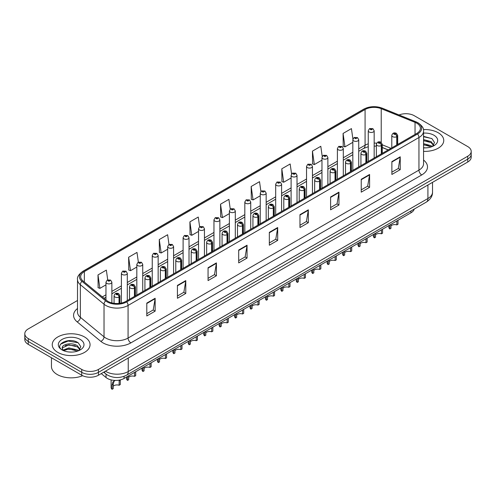 <?xml version="1.0" encoding="UTF-8"?>
<svg xmlns="http://www.w3.org/2000/svg" width="496" height="496" viewBox="0 0 496 496"><rect width="100%" height="100%" fill="white"/><g stroke="black" fill="none" stroke-linecap="round" stroke-linejoin="round"><path stroke-width="0.74" d="M388.163 149.947L382.267 147.566M414.234 209.083A11.817 6.82 180 0 1 410.917 212.834L124.068 378.442A11.817 6.82 180 0 1 106.039 377.53L101.265 373.6M438.216 132.754A18.904 10.912 0 0 0 423.417 129.586A18.904 10.912 0 0 1 438.216 132.754A18.904 10.912 0 0 1 443.753 140.473A18.904 10.912 0 0 0 438.216 132.754M84.518 336.964A18.904 10.912 0 0 0 63.916 334.595A18.904 10.912 0 0 0 52.247 344.677A18.904 10.912 0 0 0 57.784 352.396A18.904 10.912 0 0 0 78.387 354.764A18.904 10.912 0 0 0 90.055 344.677A18.904 10.912 0 0 0 84.518 336.964A18.904 10.912 0 0 0 63.916 334.595A18.904 10.912 0 0 0 52.247 344.677A18.904 10.912 0 0 0 57.784 352.396A18.904 10.912 0 0 0 78.387 354.764A18.904 10.912 0 0 0 90.055 344.677A18.904 10.912 0 0 0 84.518 336.964M416.714 123.169A12.605 7.279 180 0 1 420.41 128.315A12.605 7.279 180 0 1 416.714 133.461L125.848 301.394A12.605 7.279 180 0 1 106.609 300.421L82.937 280.903A12.605 7.279 180 0 1 80.662 276.731A12.605 7.279 180 0 1 84.351 271.585L365.081 109.504A12.605 7.279 180 0 1 381.226 108.686L415.034 122.357A12.605 7.279 180 0 1 416.714 123.169M417.582 122.673A13.826 7.979 0 0 0 415.735 121.78L381.926 108.109A13.826 7.979 0 0 0 364.219 109.002L83.489 271.083A13.826 7.979 0 0 0 81.939 281.306L105.611 300.824A13.826 7.979 0 0 0 126.716 301.89L417.582 133.963A13.826 7.979 0 0 0 417.582 122.673M77.506 300.489L28.26 328.922A11.817 6.82 0 0 0 24.8 333.746L24.8 339.537A11.817 6.82 0 0 0 28.26 344.36L81.735 375.23L81.735 372.335A11.817 6.82 0 0 0 98.444 372.335L467.74 159.123A11.817 6.82 0 0 0 471.2 154.299A11.817 6.82 0 0 1 467.74 159.123L98.444 372.335A11.817 6.82 0 0 1 81.735 372.335L28.26 341.465L81.735 372.335L81.735 369.439A11.817 6.82 0 0 0 98.444 369.439L467.74 156.228A11.817 6.82 0 0 0 471.2 151.404A11.817 6.82 0 0 0 467.74 146.58L414.265 115.711A11.817 6.82 0 0 0 399.069 114.973M24.8 336.641A11.817 6.82 0 0 0 28.26 341.465A11.817 6.82 0 0 1 24.8 336.641M146.791 303.099L146.791 315.964L155.149 311.141L155.149 298.276L146.791 303.099M146.791 313.677L153.227 309.963L155.112 298.704A3.15 1.817 -120 0 0 155.149 298.276M153.171 309.994L155.149 311.141M177.425 285.411L177.425 298.276L185.783 293.452L185.783 280.587L177.425 285.411M177.425 295.994L183.861 292.274L185.746 281.015A3.15 1.817 -120 0 0 185.783 280.587M183.805 292.311L185.783 293.452M208.06 267.722L208.06 280.587L216.417 275.764L216.417 262.899L208.06 267.722M208.06 278.306L214.495 274.592L216.386 263.326A3.15 1.817 -120 0 0 216.417 262.899M214.439 274.623L216.417 275.764M238.7 250.034L238.7 262.899L247.051 258.075L247.051 245.21L238.7 250.034M238.7 260.617L245.136 256.903L247.02 245.638A3.15 1.817 -120 0 0 247.051 245.21M245.074 256.934L247.051 258.075M391.877 161.603L391.877 174.462L400.229 169.638L400.229 156.779L391.877 161.603M391.877 172.18L398.313 168.466L400.198 157.201A3.15 1.817 -120 0 0 400.229 156.779M398.251 168.497L400.229 169.638M361.237 179.285L361.237 192.15L369.594 187.327L369.594 174.462L361.237 179.285M361.237 189.869L367.672 186.155L369.563 174.89A3.15 1.817 -120 0 0 369.594 174.462M367.617 186.186L369.594 187.327M330.603 196.974L330.603 209.839L338.96 205.015L338.96 192.15L330.603 196.974M330.603 207.557L337.038 203.844L338.923 192.578A3.15 1.817 -120 0 0 338.96 192.15M336.982 203.875L338.96 205.015M299.968 214.663L299.968 227.528L308.326 222.704L308.326 209.839L299.968 214.663M299.968 225.246L306.404 221.526L308.289 210.267A3.15 1.817 -120 0 0 308.326 209.839M306.348 221.563L308.326 222.704M269.334 232.351L269.334 245.21L277.686 240.386L277.686 227.528L269.334 232.351M269.334 242.928L275.77 239.215L277.655 227.955A3.15 1.817 -120 0 0 277.686 227.528M275.714 239.246L277.686 240.386M423.559 151.361A18.904 10.912 0 0 0 443.753 140.473A18.904 10.912 0 0 1 423.559 151.361M24.8 333.746A11.817 6.82 0 0 0 28.26 338.57L81.735 369.439M168.987 244.441L167.623 234.732L159.272 239.556L159.402 252.34M138.353 262.136L136.989 252.414L128.631 257.238L128.768 270.029M107.725 279.862L106.355 270.103L97.997 274.927L98.134 287.711M260.908 191.493L259.532 181.666L251.174 186.49L251.311 199.274M291.561 173.922L290.166 163.978L281.809 168.801L281.945 181.592M322.22 156.432L320.8 146.295L312.443 151.119L312.579 163.903M352.904 139.072L351.435 128.607L343.083 133.43L343.213 146.215M199.621 226.759L198.257 217.043L189.906 221.867L190.036 234.651M230.262 209.107L228.892 199.355L220.54 204.178L220.677 216.963M220.54 204.178L222.425 217.62L229.394 213.596M222.425 217.62L220.54 216.913M251.174 186.49L253.059 199.931L260.251 195.777M253.059 199.931L251.174 199.225M281.809 168.801L283.693 182.243L291.109 177.965M283.693 182.243L281.809 181.542M312.443 151.119L314.334 164.56L321.966 160.146M314.334 164.56L312.443 163.854M343.083 133.43L344.968 146.872L352.83 142.333M344.968 146.872L343.083 146.165M189.906 221.867L191.791 235.309L198.536 231.409M191.791 235.309L189.906 234.602M159.272 239.556L161.157 252.991L167.679 249.228M161.157 252.991L159.272 252.29M128.631 257.238L130.522 270.68L136.822 267.04M130.522 270.68L128.631 269.973M97.997 274.927L99.882 288.368L105.964 284.859M99.882 288.368L97.997 287.661M81.735 375.23A11.817 6.82 0 0 0 98.444 375.23L467.74 162.018A11.817 6.82 0 0 0 471.2 157.195L471.2 151.404M397.997 220.292L397.997 224.248L396.85 224.905L396.85 220.956M389.813 225.017L389.813 228.972A5.909 3.41 180 0 1 388.833 227.094L388.833 225.581M396.85 224.905A4.334 2.499 0 0 0 390.96 225.878M390.96 224.359L390.96 228.309L389.813 228.972M396.924 144.888L396.924 136.592A1.972 1.184 -122.2 0 0 395.467 134.218A0.986 0.57 0 0 0 395.442 133.43A0.986 0.57 0 0 0 394.047 133.43A0.986 0.57 0 0 0 394.047 134.236A0.986 0.57 0 0 0 395.411 134.249L394.351 133.833L395.021 133.672L395.467 134.218M395.411 134.249A1.972 1.085 62.1 0 1 396.738 136.698A2.951 1.705 180 0 1 392.652 136.648A2.951 1.705 180 0 1 391.79 135.439C392.547 133.015 394.091 132.314 396.422 133.331L397.699 135.439A2.951 1.705 180 0 1 396.924 136.592M396.738 144.993L396.738 136.698M374.164 158.032L374.164 130.758A2.951 1.705 180 0 1 372.341 132.333A2.951 1.705 180 0 1 369.123 131.967A2.951 1.705 180 0 1 368.255 130.758L369.433 128.712A1.972 1.184 57.8 0 1 370.481 128.768A0.986 0.57 0 0 0 370.512 129.555A0.986 0.57 0 0 0 371.907 129.555A0.986 0.57 0 0 0 371.907 128.749A0.986 0.57 0 0 0 370.543 128.731L371.603 129.152L370.934 129.313L370.481 128.768M370.946 129.32L370.946 128.985M370.543 128.731A1.972 1.085 -117.9 0 0 369.625 128.6A1.972 1.085 -117.9 0 0 369.539 128.656M370.921 129.307L370.921 128.997M382.565 229.202L382.565 233.151L381.424 233.814L381.424 229.865M374.381 233.926L374.381 237.875A5.909 3.41 180 0 1 373.407 236.003L373.407 234.49M381.424 233.814A4.334 2.499 0 0 0 375.528 234.782M375.528 233.263L375.528 237.218L374.381 237.875M381.492 153.797L381.492 145.502A1.972 1.184 -122.2 0 0 380.041 143.121A0.986 0.57 0 0 0 380.01 142.34A0.986 0.57 0 0 0 378.615 142.34A0.986 0.57 0 0 0 378.615 143.139A0.986 0.57 0 0 0 379.979 143.158L378.919 142.736L379.595 142.581L380.041 143.121M379.979 143.158A1.972 1.085 62.1 0 1 381.312 145.607A2.951 1.705 180 0 1 377.227 145.551A2.951 1.705 180 0 1 376.359 144.348C377.115 141.924 378.659 141.224 380.996 142.24L382.267 144.348A2.951 1.705 180 0 1 381.492 145.502M381.312 153.903L381.312 145.607M367.139 238.111L367.139 242.06L365.992 242.724L365.992 238.768M358.955 242.835L358.955 246.785A5.909 3.41 180 0 1 357.976 244.906L357.976 243.4M365.992 242.724A4.334 2.499 0 0 0 360.102 243.691M360.102 242.172L360.102 246.121L358.955 246.785M366.06 162.707L366.06 154.405A1.972 1.184 -122.2 0 0 364.61 152.03A0.986 0.57 0 0 0 364.579 151.243A0.986 0.57 0 0 0 363.19 151.243A0.986 0.57 0 0 0 363.19 152.049A0.986 0.57 0 0 0 364.548 152.067L363.494 151.646L364.163 151.485L364.61 152.03M364.548 152.067A1.972 1.085 62.1 0 1 365.881 154.51A2.951 1.705 180 0 1 361.795 154.461A2.951 1.705 180 0 1 360.933 153.258C361.683 150.834 363.233 150.127 365.564 151.15L366.842 153.258A2.951 1.705 180 0 1 366.06 154.405M365.881 162.812L365.881 154.51M351.707 247.02L351.707 250.97L350.56 251.633L350.56 247.678M343.523 251.745L343.523 255.694A5.909 3.41 180 0 1 342.55 253.816L342.55 252.309M350.56 251.633A4.334 2.499 0 0 0 344.67 252.6M344.67 251.081L344.67 255.031L343.523 255.694M350.635 171.616L350.635 163.314A1.972 1.184 -122.2 0 0 349.184 160.94A0.986 0.57 0 0 0 349.153 160.152A0.986 0.57 0 0 0 347.758 160.152A0.986 0.57 0 0 0 347.758 160.958A0.986 0.57 0 0 0 349.122 160.977L348.062 160.555L348.738 160.394L349.184 160.94M349.122 160.977A1.972 1.085 62.1 0 1 350.449 163.42A2.951 1.705 180 0 1 346.369 163.37A2.951 1.705 180 0 1 345.501 162.161C346.258 159.737 347.801 159.036 350.139 160.053L351.41 162.161A2.951 1.705 180 0 1 350.635 163.314M350.449 171.721L350.449 163.42M336.282 255.924L336.282 259.879L335.135 260.536L335.135 256.587M328.098 260.648L328.098 264.604A5.909 3.41 180 0 1 327.118 262.725L327.118 261.212M335.135 260.536A4.334 2.499 0 0 0 329.239 261.51M329.239 259.991L329.239 263.94L328.098 264.604M335.203 180.519L335.203 172.224A1.972 1.184 -122.2 0 0 333.752 169.849A0.986 0.57 0 0 0 333.721 169.062A0.986 0.57 0 0 0 332.332 169.062A0.986 0.57 0 0 0 332.332 169.868A0.986 0.57 0 0 0 333.69 169.88L332.636 169.465L333.306 169.303L333.752 169.849M333.69 169.88A1.972 1.085 62.1 0 1 335.023 172.329A2.951 1.705 180 0 1 330.937 172.279A2.951 1.705 180 0 1 330.076 171.07C330.826 168.646 332.376 167.946 334.707 168.962L335.978 171.07A2.951 1.705 180 0 1 335.203 172.224M335.023 180.625L335.023 172.329M358.732 166.935L358.732 139.667A2.951 1.705 180 0 1 356.909 141.242A2.951 1.705 180 0 1 353.691 140.876A2.951 1.705 180 0 1 352.83 139.667L354.008 137.615A1.972 1.184 57.8 0 1 355.055 137.677A0.986 0.57 0 0 0 355.086 138.465A0.986 0.57 0 0 0 356.475 138.465A0.986 0.57 0 0 0 356.475 137.659A0.986 0.57 0 0 0 355.117 137.64L355.514 137.894M355.117 137.64A1.972 1.085 -117.9 0 0 354.194 137.51A1.972 1.085 -117.9 0 0 354.107 137.566M355.489 138.217L355.055 137.677M355.502 138.223L355.489 137.907M343.306 175.844L343.306 148.577A2.951 1.705 180 0 1 341.484 150.152A2.951 1.705 180 0 1 338.266 149.78A2.951 1.705 180 0 1 337.398 148.577L338.576 146.525A1.972 1.184 57.8 0 1 339.624 146.587A0.986 0.57 0 0 0 339.655 147.368A0.986 0.57 0 0 0 341.05 147.368A0.986 0.57 0 0 0 341.05 146.568A0.986 0.57 0 0 0 339.686 146.549L340.746 146.971L340.076 147.126L339.624 146.587M340.089 147.138L340.089 146.797M339.686 146.549A1.972 1.085 -117.9 0 0 338.768 146.419A1.972 1.085 -117.9 0 0 338.681 146.475M340.076 147.126L340.064 146.816M327.875 184.754L327.875 157.486A2.951 1.705 180 0 1 326.052 159.061A2.951 1.705 180 0 1 322.834 158.689A2.951 1.705 180 0 1 321.966 157.486L323.144 155.434A1.972 1.184 57.8 0 1 324.198 155.49A0.986 0.57 0 0 0 324.229 156.277A0.986 0.57 0 0 0 325.618 156.277A0.986 0.57 0 0 0 325.618 155.471A0.986 0.57 0 0 0 324.26 155.459L325.314 155.874L324.644 156.035L324.198 155.49M324.657 156.042L324.657 155.707M324.26 155.459A1.972 1.085 -117.9 0 0 323.336 155.322A1.972 1.085 -117.9 0 0 323.249 155.378M324.644 156.035L324.632 155.725M423.559 147.746L425.698 147.87M423.559 143.66L431.148 145.719L432.19 146.556M423.559 144.683L431.334 146.872M423.559 139.574L431.148 141.639L433.702 145.173M423.559 140.597L431.148 142.656L433.504 145.433M423.559 147.851A12.84 7.415 0 0 0 433.932 145.712A12.84 7.415 0 0 0 433.932 135.228A12.84 7.415 0 0 0 423.559 133.095M432.493 146.432L434.502 142.482L431.96 138.644L423.559 136.35M423.559 136.747L431.787 138.533M423.559 140.827L428.941 141.534M423.559 144.913L428.941 145.619M51.46 357.752L51.46 366.482A19.691 11.371 0 0 0 57.226 374.523A19.691 11.371 0 0 0 82.658 375.708M69 351.986L72.001 352.079M63.11 350.102L68.845 347.919L77.444 349.928L78.486 350.765M63.637 350.653L68.845 348.936L77.636 351.081M63.203 350.505L62.279 348.347A8.903 5.14 0 0 0 63.717 350.728M80.005 349.376L77.444 345.842C72.1 341.856 61.107 344.317 62.279 348.347L62.248 347.95M62.304 348.471L62.552 347.808L68.845 344.856L77.444 346.865L79.8 349.643M78.79 350.641L80.805 346.685L78.256 342.854C69.248 336.375 53.233 344.912 62.484 350.145L62.942 350.424M80.234 339.438A12.84 7.415 0 0 0 62.068 339.438A12.84 7.415 0 0 0 62.068 349.922A12.84 7.415 0 0 0 80.234 349.922A12.84 7.415 0 0 0 80.234 339.438M60.605 344.143L68.144 341.05L78.083 342.736M65.317 345.644L68.144 345.129L75.243 345.737M65.317 349.73L68.144 349.215L75.243 349.823M320.85 264.833L320.85 268.782L319.703 269.446L319.703 265.496M312.666 269.557L312.666 273.507A5.909 3.41 180 0 1 311.693 271.634L311.693 270.122M319.703 269.446A4.334 2.499 0 0 0 313.813 270.413M313.813 268.894L313.813 272.85L312.666 273.507M319.777 189.429L319.777 181.133A1.972 1.184 -122.2 0 0 318.327 178.752A0.986 0.57 0 0 0 318.296 177.971A0.986 0.57 0 0 0 316.901 177.971A0.986 0.57 0 0 0 316.901 178.771A0.986 0.57 0 0 0 318.265 178.789L317.204 178.368L317.874 178.213L318.327 178.752M318.265 178.789A1.972 1.085 62.1 0 1 319.591 181.238A2.951 1.705 180 0 1 315.512 181.183A2.951 1.705 180 0 1 314.644 179.98C315.4 177.556 316.944 176.855 319.281 177.872L320.552 179.98A2.951 1.705 180 0 1 319.777 181.133M319.591 189.534L319.591 181.238M305.424 273.742L305.424 277.692L304.277 278.355L304.277 274.406M297.234 278.467L297.234 282.416A5.909 3.41 180 0 1 296.261 280.538L296.261 279.031M304.277 278.355A4.334 2.499 0 0 0 298.381 279.322M298.381 277.803L298.381 281.759L297.234 282.416M304.346 198.338L304.346 190.036A1.972 1.184 -122.2 0 0 302.895 187.662A0.986 0.57 0 0 0 302.864 186.874A0.986 0.57 0 0 0 301.475 186.874A0.986 0.57 0 0 0 301.475 187.68A0.986 0.57 0 0 0 302.833 187.699L301.773 187.277L302.448 187.116L302.895 187.662M302.833 187.699A1.972 1.085 62.1 0 1 304.166 190.142A2.951 1.705 180 0 1 300.08 190.092A2.951 1.705 180 0 1 299.212 188.889C299.968 186.465 301.512 185.758 303.85 186.781L305.121 188.889A2.951 1.705 180 0 1 304.346 190.036M304.166 198.443L304.166 190.142M289.993 282.652L289.993 286.601L288.846 287.265L288.846 283.309M281.809 287.376L281.809 291.326A5.909 3.41 180 0 1 280.829 289.447L280.829 287.94M288.846 287.265A4.334 2.499 0 0 0 282.956 288.232M282.956 286.713L282.956 290.662L281.809 291.326M288.92 207.247L288.92 198.946A1.972 1.184 -122.2 0 0 287.463 196.571A0.986 0.57 0 0 0 287.438 195.784A0.986 0.57 0 0 0 286.043 195.784A0.986 0.57 0 0 0 286.043 196.59A0.986 0.57 0 0 0 287.407 196.608L286.347 196.187L287.017 196.025L287.463 196.571M287.407 196.608A1.972 1.085 62.1 0 1 288.734 199.051A2.951 1.705 180 0 1 284.648 199.001A2.951 1.705 180 0 1 283.786 197.792C284.543 195.368 286.087 194.668 288.418 195.684L289.695 197.792A2.951 1.705 180 0 1 288.92 198.946M288.734 207.353L288.734 199.051M312.449 193.663L312.449 166.389A2.951 1.705 180 0 1 310.626 167.97A2.951 1.705 180 0 1 307.402 167.598A2.951 1.705 180 0 1 306.54 166.389L307.718 164.343A1.972 1.184 57.8 0 1 308.766 164.399A0.986 0.57 0 0 0 308.797 165.187A0.986 0.57 0 0 0 310.192 165.187A0.986 0.57 0 0 0 310.192 164.381A0.986 0.57 0 0 0 308.828 164.362L309.225 164.616M308.828 164.362A1.972 1.085 -117.9 0 0 307.904 164.232A1.972 1.085 -117.9 0 0 307.818 164.288M309.2 164.939L308.766 164.399M309.213 164.945L309.2 164.629M297.017 202.566L297.017 175.299A2.951 1.705 180 0 1 295.194 176.874A2.951 1.705 180 0 1 291.977 176.508A2.951 1.705 180 0 1 291.109 175.299L292.287 173.247A1.972 1.184 57.8 0 1 293.341 173.309A0.986 0.57 0 0 0 293.365 174.096A0.986 0.57 0 0 0 294.76 174.096A0.986 0.57 0 0 0 294.76 173.29A0.986 0.57 0 0 0 293.396 173.271L294.457 173.693L293.787 173.854L293.341 173.309M293.396 173.271A1.972 1.085 -117.9 0 0 292.479 173.141A1.972 1.085 -117.9 0 0 292.392 173.197M281.592 211.476L281.592 184.208A2.951 1.705 180 0 1 279.769 185.783A2.951 1.705 180 0 1 276.545 185.411A2.951 1.705 180 0 1 275.683 184.208L276.861 182.156A1.972 1.184 57.8 0 1 277.909 182.218A0.986 0.57 0 0 0 277.94 182.999A0.986 0.57 0 0 0 279.329 182.999A0.986 0.57 0 0 0 279.329 182.199A0.986 0.57 0 0 0 277.971 182.181L279.031 182.602L278.355 182.757L277.909 182.218M278.368 182.77L278.368 182.435M277.971 182.181A1.972 1.085 -117.9 0 0 277.047 182.051A1.972 1.085 -117.9 0 0 276.96 182.106M278.355 182.757L278.343 182.447M274.561 291.555L274.561 295.511L273.42 296.168L273.42 292.218M266.377 296.279L266.377 300.235A5.909 3.41 180 0 1 265.403 298.356L265.403 296.844M273.42 296.168A4.334 2.499 0 0 0 267.524 297.141M267.524 295.622L267.524 299.572L266.377 300.235M273.488 216.157L273.488 207.855A1.972 1.184 -122.2 0 0 272.037 205.48A0.986 0.57 0 0 0 272.006 204.693A0.986 0.57 0 0 0 270.611 204.693A0.986 0.57 0 0 0 270.611 205.499A0.986 0.57 0 0 0 271.975 205.511L270.915 205.096L271.591 204.935L272.037 205.48M271.975 205.511A1.972 1.085 62.1 0 1 273.308 207.96A2.951 1.705 180 0 1 269.223 207.911A2.951 1.705 180 0 1 268.355 206.702C269.111 204.278 270.655 203.577 272.992 204.594L274.263 206.702A2.951 1.705 180 0 1 273.488 207.855M273.308 216.256L273.308 207.96M259.135 300.464L259.135 304.414L257.988 305.077L257.988 301.128M250.951 305.189L250.951 309.144A5.909 3.41 180 0 1 249.972 307.266L249.972 305.753M257.988 305.077A4.334 2.499 0 0 0 252.098 306.044M252.098 304.532L252.098 308.481L250.951 309.144M258.063 225.06L258.063 216.764A1.972 1.184 -122.2 0 0 256.606 214.384A0.986 0.57 0 0 0 256.581 213.602A0.986 0.57 0 0 0 255.186 213.602A0.986 0.57 0 0 0 255.186 214.402A0.986 0.57 0 0 0 256.55 214.421L255.49 214.005L256.159 213.844L256.606 214.384M256.55 214.421A1.972 1.085 62.1 0 1 257.877 216.87A2.951 1.705 180 0 1 253.791 216.814A2.951 1.705 180 0 1 252.929 215.611C253.685 213.187 255.229 212.486 257.56 213.503L258.838 215.611A2.951 1.705 180 0 1 258.063 216.764M257.877 225.165L257.877 216.87M243.703 309.374L243.703 313.323L242.556 313.987L242.556 310.037M235.519 314.098L235.519 318.048A5.909 3.41 180 0 1 234.546 316.169L234.546 314.662M242.556 313.987A4.334 2.499 0 0 0 236.666 314.954M236.666 313.435L236.666 317.39L235.519 318.048M242.631 233.969L242.631 225.668A1.972 1.184 -122.2 0 0 241.18 223.293A0.986 0.57 0 0 0 241.149 222.506A0.986 0.57 0 0 0 239.754 222.506A0.986 0.57 0 0 0 239.754 223.312A0.986 0.57 0 0 0 241.118 223.33L240.058 222.909L240.734 222.747L241.18 223.293M241.118 223.33A1.972 1.085 62.1 0 1 242.451 225.773A2.951 1.705 180 0 1 238.365 225.723A2.951 1.705 180 0 1 237.497 224.521C238.254 222.096 239.797 221.39 242.135 222.413L243.406 224.521A2.951 1.705 180 0 1 242.631 225.668M242.451 234.075L242.451 225.773M228.278 318.283L228.278 322.233L227.131 322.896L227.131 318.94M220.094 323.008L220.094 326.957A5.909 3.41 180 0 1 219.114 325.078L219.114 323.572M227.131 322.896A4.334 2.499 0 0 0 221.241 323.863M221.241 322.344L221.241 326.294L220.094 326.957M227.199 242.879L227.199 234.577A1.972 1.184 -122.2 0 0 225.748 232.202A0.986 0.57 0 0 0 225.717 231.415A0.986 0.57 0 0 0 224.328 231.415A0.986 0.57 0 0 0 224.328 232.221A0.986 0.57 0 0 0 225.686 232.24L224.632 231.818L225.302 231.657L225.748 232.202M225.686 232.24A1.972 1.085 62.1 0 1 227.019 234.682A2.951 1.705 180 0 1 222.933 234.633A2.951 1.705 180 0 1 222.072 233.424C222.822 231 224.372 230.299 226.703 231.316L227.98 233.424A2.951 1.705 180 0 1 227.199 234.577M227.019 242.984L227.019 234.682M212.846 327.186L212.846 331.142L211.699 331.799L211.699 327.85M204.662 331.917L204.662 335.866A5.909 3.41 180 0 1 203.689 333.988L203.689 332.475M211.699 331.799A4.334 2.499 0 0 0 205.809 332.773M205.809 331.254L205.809 335.203L204.662 335.866M211.773 251.788L211.773 243.486A1.972 1.184 -122.2 0 0 210.323 241.112A0.986 0.57 0 0 0 210.292 240.324A0.986 0.57 0 0 0 208.897 240.324A0.986 0.57 0 0 0 208.897 241.13A0.986 0.57 0 0 0 210.261 241.143L209.2 240.727L209.87 240.566L210.323 241.112M210.261 241.143A1.972 1.085 62.1 0 1 211.587 243.592A2.951 1.705 180 0 1 207.508 243.542A2.951 1.705 180 0 1 206.64 242.333C207.396 239.909 208.94 239.208 211.277 240.225L212.548 242.333A2.951 1.705 180 0 1 211.773 243.486M211.587 251.894L211.587 243.592M266.16 220.385L266.16 193.118A2.951 1.705 180 0 1 264.337 194.692A2.951 1.705 180 0 1 261.119 194.32A2.951 1.705 180 0 1 260.251 193.118L261.429 191.065A1.972 1.184 57.8 0 1 262.483 191.121A0.986 0.57 0 0 0 262.508 191.909A0.986 0.57 0 0 0 263.903 191.909A0.986 0.57 0 0 0 263.903 191.103A0.986 0.57 0 0 0 262.539 191.09L262.942 191.338M262.539 191.09A1.972 1.085 -117.9 0 0 261.621 190.954A1.972 1.085 -117.9 0 0 261.535 191.01M262.917 191.661L262.483 191.121M262.93 191.667L262.917 191.357M250.734 229.295L250.734 202.021A2.951 1.705 180 0 1 248.905 203.602A2.951 1.705 180 0 1 245.687 203.23A2.951 1.705 180 0 1 244.826 202.021L246.004 199.975A1.972 1.184 57.8 0 1 247.051 200.031A0.986 0.57 0 0 0 247.082 200.818A0.986 0.57 0 0 0 248.471 200.818A0.986 0.57 0 0 0 248.471 200.012A0.986 0.57 0 0 0 247.113 199.993L247.51 200.248M247.113 199.993A1.972 1.085 -117.9 0 0 246.19 199.863A1.972 1.085 -117.9 0 0 246.103 199.919M247.485 200.57L247.051 200.031M247.498 200.576L247.485 200.26M235.302 238.198L235.302 210.93A2.951 1.705 180 0 1 233.48 212.505A2.951 1.705 180 0 1 230.262 212.139A2.951 1.705 180 0 1 229.394 210.93L230.572 208.884A1.972 1.184 57.8 0 1 231.62 208.94A0.986 0.57 0 0 0 231.651 209.727A0.986 0.57 0 0 0 233.046 209.727A0.986 0.57 0 0 0 233.046 208.921A0.986 0.57 0 0 0 231.682 208.903L232.742 209.324L232.072 209.486L231.62 208.94M232.085 209.492L232.085 209.157M231.682 208.903A1.972 1.085 -117.9 0 0 230.764 208.773A1.972 1.085 -117.9 0 0 230.677 208.828M232.06 209.479L232.06 209.169M219.871 247.107L219.871 219.84A2.951 1.705 180 0 1 218.048 221.414A2.951 1.705 180 0 1 214.83 221.042A2.951 1.705 180 0 1 213.962 219.84L215.146 217.787A1.972 1.184 57.8 0 1 216.194 217.849A0.986 0.57 0 0 0 216.225 218.631A0.986 0.57 0 0 0 217.614 218.631A0.986 0.57 0 0 0 217.614 217.831A0.986 0.57 0 0 0 216.256 217.812L217.31 218.234L216.64 218.395L216.194 217.849M216.653 218.401L216.653 218.066M216.256 217.812A1.972 1.085 -117.9 0 0 215.332 217.682A1.972 1.085 -117.9 0 0 215.245 217.738M216.64 218.395L216.628 218.079M204.445 256.017L204.445 228.749A2.951 1.705 180 0 1 202.622 230.324A2.951 1.705 180 0 1 199.398 229.952A2.951 1.705 180 0 1 198.536 228.749L199.714 226.697A1.972 1.184 57.8 0 1 200.762 226.753A0.986 0.57 0 0 0 200.793 227.54A0.986 0.57 0 0 0 202.188 227.54A0.986 0.57 0 0 0 202.188 226.74A0.986 0.57 0 0 0 200.824 226.722L201.221 226.97M200.824 226.722A1.972 1.085 -117.9 0 0 199.907 226.585A1.972 1.085 -117.9 0 0 199.82 226.641M201.202 227.292L200.762 226.753M201.209 227.298L201.202 226.988M197.42 336.096L197.42 340.045L196.273 340.709L196.273 336.759M189.236 340.82L189.236 344.776A5.909 3.41 180 0 1 188.257 342.897L188.257 341.384M196.273 340.709A4.334 2.499 0 0 0 190.377 341.676M190.377 340.163L190.377 344.112L189.236 344.776M196.342 260.691L196.342 252.396A1.972 1.184 -122.2 0 0 194.891 250.021A0.986 0.57 0 0 0 194.86 249.234A0.986 0.57 0 0 0 193.471 249.234A0.986 0.57 0 0 0 193.471 250.034A0.986 0.57 0 0 0 194.829 250.052L193.769 249.637L194.444 249.476L194.891 250.021M194.829 250.052A1.972 1.085 62.1 0 1 196.162 252.501A2.951 1.705 180 0 1 192.076 252.445A2.951 1.705 180 0 1 191.214 251.243C191.964 248.818 193.508 248.118 195.846 249.135L197.117 251.243A2.951 1.705 180 0 1 196.342 252.396M196.162 260.797L196.162 252.501M181.989 345.005L181.989 348.955L180.842 349.618L180.842 345.669M173.805 349.73L173.805 353.679A5.909 3.41 180 0 1 172.831 351.8L172.831 350.294M180.842 349.618A4.334 2.499 0 0 0 174.952 350.585M174.952 349.066L174.952 353.022L173.805 353.679M180.916 269.601L180.916 261.305A1.972 1.184 -122.2 0 0 179.465 258.924A0.986 0.57 0 0 0 179.434 258.137A0.986 0.57 0 0 0 178.039 258.137A0.986 0.57 0 0 0 178.039 258.943A0.986 0.57 0 0 0 179.403 258.962L178.343 258.54L179.013 258.379L179.465 258.924M179.403 258.962A1.972 1.085 62.1 0 1 180.73 261.404A2.951 1.705 180 0 1 176.65 261.355A2.951 1.705 180 0 1 175.782 260.152C176.539 257.728 178.083 257.021 180.42 258.044L181.691 260.152A2.951 1.705 180 0 1 180.916 261.305M180.73 269.706L180.73 261.404M166.563 353.915L166.563 357.864L165.416 358.527L165.416 354.572M158.373 358.639L158.373 362.588A5.909 3.41 180 0 1 157.399 360.71L157.399 359.203M165.416 358.527A4.334 2.499 0 0 0 159.52 359.495M159.52 357.976L159.52 361.925L158.373 362.588M165.484 278.51L165.484 270.208A1.972 1.184 -122.2 0 0 164.033 267.834A0.986 0.57 0 0 0 164.002 267.046A0.986 0.57 0 0 0 162.614 267.046A0.986 0.57 0 0 0 162.614 267.852A0.986 0.57 0 0 0 163.971 267.871L162.911 267.449L163.587 267.288L164.033 267.834M163.971 267.871A1.972 1.085 62.1 0 1 165.304 270.314A2.951 1.705 180 0 1 161.219 270.264A2.951 1.705 180 0 1 160.351 269.055C161.107 266.637 162.651 265.93 164.988 266.953L166.259 269.055A2.951 1.705 180 0 1 165.484 270.208M165.304 278.616L165.304 270.314M151.131 362.818L151.131 366.773L149.984 367.431L149.984 363.481M142.947 367.548L142.947 371.498A5.909 3.41 180 0 1 141.968 369.619L141.968 368.106M149.984 367.431A4.334 2.499 0 0 0 144.094 368.404M144.094 366.885L144.094 370.834L142.947 371.498M150.059 287.42L150.059 279.118A1.972 1.184 -122.2 0 0 148.602 276.743A0.986 0.57 0 0 0 148.577 275.956A0.986 0.57 0 0 0 147.182 275.956A0.986 0.57 0 0 0 147.182 276.762A0.986 0.57 0 0 0 148.546 276.774L147.486 276.359L148.155 276.198L148.602 276.743M148.546 276.774A1.972 1.085 62.1 0 1 149.873 279.223A2.951 1.705 180 0 1 145.787 279.174A2.951 1.705 180 0 1 144.925 277.965C145.681 275.54 147.225 274.84 149.556 275.857L150.834 277.965A2.951 1.705 180 0 1 150.059 279.118M149.873 287.525L149.873 279.223M135.699 371.727L135.699 375.677L134.559 376.34L134.559 372.391M127.515 376.452L127.515 380.407A5.909 3.41 180 0 1 126.542 378.529L126.542 377.016M134.559 376.34A4.334 2.499 0 0 0 128.662 377.313M128.662 375.794L128.662 379.744L127.515 380.407M134.627 296.323L134.627 288.027A1.972 1.184 -122.2 0 0 133.176 285.653A0.986 0.57 0 0 0 133.145 284.865A0.986 0.57 0 0 0 131.75 284.865A0.986 0.57 0 0 0 131.75 285.665A0.986 0.57 0 0 0 133.114 285.684L132.054 285.268L132.73 285.107L133.176 285.653M133.114 285.684A1.972 1.085 62.1 0 1 134.447 288.133A2.951 1.705 180 0 1 130.361 288.077A2.951 1.705 180 0 1 129.493 286.874C130.25 284.45 131.793 283.749 134.131 284.766L135.402 286.874A2.951 1.705 180 0 1 134.627 288.027M134.447 296.428L134.447 288.133M111.11 379.905L111.11 387.432A5.909 3.41 180 0 0 112.09 389.31L112.09 384.902L112.84 382.038L115.208 380.438M119.127 380.835L120.274 380.178L120.274 384.586L119.127 385.249L119.17 380.141M114.855 380.643L113.708 381.3L114.855 380.643L113.956 381.399L113.237 384.239L113.237 388.653L112.09 389.31M119.127 385.249A4.334 2.499 0 0 0 113.237 386.217M119.195 303.403L119.195 296.937A1.972 1.184 -122.2 0 0 117.744 294.556A0.986 0.57 0 0 0 117.713 293.775A0.986 0.57 0 0 0 116.324 293.775A0.986 0.57 0 0 0 116.324 294.574A0.986 0.57 0 0 0 117.682 294.593L116.628 294.171L117.298 294.01L117.744 294.556M117.682 294.593A1.972 1.085 62.1 0 1 119.015 297.042A2.951 1.705 180 0 1 114.929 296.986A2.951 1.705 180 0 1 114.068 295.783C114.818 293.359 116.368 292.652 118.699 293.675L119.976 295.783A2.951 1.705 180 0 1 119.195 296.937M119.015 303.422L119.015 297.042M189.013 264.926L189.013 237.652A2.951 1.705 180 0 1 187.19 239.233A2.951 1.705 180 0 1 183.973 238.861A2.951 1.705 180 0 1 183.105 237.652L184.283 235.606A1.972 1.184 57.8 0 1 185.337 235.662A0.986 0.57 0 0 0 185.368 236.449A0.986 0.57 0 0 0 186.756 236.449A0.986 0.57 0 0 0 186.756 235.643A0.986 0.57 0 0 0 185.399 235.631L186.453 236.046L185.783 236.208L185.337 235.662M185.399 235.631A1.972 1.085 -117.9 0 0 184.475 235.495A1.972 1.085 -117.9 0 0 184.388 235.55M173.588 273.829L173.588 246.562A2.951 1.705 180 0 1 171.765 248.136A2.951 1.705 180 0 1 168.541 247.771A2.951 1.705 180 0 1 167.679 246.562L168.857 244.516A1.972 1.184 57.8 0 1 169.905 244.571A0.986 0.57 0 0 0 169.936 245.359A0.986 0.57 0 0 0 171.331 245.359A0.986 0.57 0 0 0 171.331 244.553A0.986 0.57 0 0 0 169.967 244.534L171.027 244.956L170.351 245.117L169.905 244.571M170.364 245.123L170.364 244.788M169.967 244.534A1.972 1.085 -117.9 0 0 169.043 244.404A1.972 1.085 -117.9 0 0 168.956 244.46M170.351 245.117L170.339 244.801M158.156 282.739L158.156 255.471A2.951 1.705 180 0 1 156.333 257.046A2.951 1.705 180 0 1 153.115 256.674A2.951 1.705 180 0 1 152.247 255.471L153.425 253.419A1.972 1.184 57.8 0 1 154.479 253.481A0.986 0.57 0 0 0 154.504 254.262A0.986 0.57 0 0 0 155.899 254.262A0.986 0.57 0 0 0 155.899 253.462A0.986 0.57 0 0 0 154.535 253.444L155.595 253.865L154.926 254.026L154.479 253.481M154.938 254.033L154.938 253.698M154.535 253.444A1.972 1.085 -117.9 0 0 153.617 253.313A1.972 1.085 -117.9 0 0 153.531 253.369M142.73 291.648L142.73 264.38A2.951 1.705 180 0 1 140.901 265.955A2.951 1.705 180 0 1 137.683 265.583A2.951 1.705 180 0 1 136.822 264.38L138 262.328A1.972 1.184 57.8 0 1 139.047 262.384A0.986 0.57 0 0 0 139.078 263.171A0.986 0.57 0 0 0 140.467 263.171A0.986 0.57 0 0 0 140.467 262.372A0.986 0.57 0 0 0 139.109 262.353L139.506 262.601M139.109 262.353A1.972 1.085 -117.9 0 0 138.186 262.217A1.972 1.085 -117.9 0 0 138.099 262.272M139.481 262.923L139.047 262.384M139.494 262.93L139.481 262.62M127.298 300.557L127.298 273.284A2.951 1.705 180 0 1 125.476 274.865A2.951 1.705 180 0 1 122.258 274.493A2.951 1.705 180 0 1 121.39 273.284L122.568 271.238A1.972 1.184 57.8 0 1 123.616 271.293A0.986 0.57 0 0 0 123.647 272.081A0.986 0.57 0 0 0 125.042 272.081A0.986 0.57 0 0 0 125.042 271.275A0.986 0.57 0 0 0 123.678 271.262L124.738 271.678L124.068 271.839L123.616 271.293M124.081 271.845L124.081 271.51M123.678 271.262A1.972 1.085 -117.9 0 0 122.76 271.126A1.972 1.085 -117.9 0 0 122.673 271.182M124.068 271.839L124.056 271.523M111.867 302.913L111.867 282.193A2.951 1.705 180 0 1 110.044 283.768A2.951 1.705 180 0 1 106.826 283.402A2.951 1.705 180 0 1 105.964 282.193L107.142 280.147A1.972 1.184 57.8 0 1 108.19 280.203A0.986 0.57 0 0 0 108.221 280.99A0.986 0.57 0 0 0 109.61 280.99A0.986 0.57 0 0 0 109.61 280.184A0.986 0.57 0 0 0 108.252 280.166L109.312 280.587L108.636 280.748L108.19 280.203M108.649 280.755L108.649 280.42M108.252 280.166A1.972 1.085 -117.9 0 0 107.328 280.035A1.972 1.085 -117.9 0 0 107.241 280.091M108.636 280.748L108.624 280.432M410.917 210.992L410.917 212.834M106.039 374.102L106.039 377.53M124.068 376.321L124.068 378.442M423.559 160.084A19.691 11.371 180 0 1 421.73 174.945L130.863 342.879A3.937 2.275 60 0 1 128.073 338.055L418.946 170.122A15.754 9.095 0 0 0 423.559 163.692L423.559 131.08A15.754 9.095 180 0 1 418.946 137.516A3.937 2.275 -120 0 0 417.582 133.963M130.863 342.879A19.691 11.371 180 0 1 103.013 342.879A19.691 11.371 180 0 1 100.806 341.36L77.128 321.842A19.691 11.371 180 0 1 77.506 308.5M105.797 338.055A15.754 9.095 0 0 0 128.073 338.055L128.073 305.443A15.754 9.095 180 0 1 104.03 304.228L80.358 284.71A15.754 9.095 180 0 1 77.506 279.496L77.506 312.102A15.754 9.095 0 0 0 80.358 317.322L104.03 336.84A15.754 9.095 0 0 0 105.797 338.055M423.559 131.08C424.074 128.6 422.263 125.854 418.128 122.847L416.057 121.842A3.937 1.848 112 0 0 415.735 121.78M416.057 121.842L382.249 108.171C375.726 105.865 369.532 106.2 363.673 109.182A3.937 2.275 60 0 1 364.219 109.002M83.489 271.083A3.937 2.275 -120 0 0 82.937 271.256C78.802 274.276 76.992 277.022 77.506 279.496M81.939 281.306A3.937 2.635 129.5 0 0 80.358 284.71L80.358 317.322A3.937 2.635 -50.5 0 1 77.128 321.842M382.249 108.171A3.937 1.848 112 0 0 381.926 108.109M105.611 300.824A3.937 2.635 129.5 0 0 104.03 304.228L104.03 336.84A3.937 2.635 -50.5 0 1 100.806 341.36M126.716 301.89A3.937 2.275 60 0 1 128.073 305.443L418.946 137.516L418.946 170.122A3.937 2.275 60 0 0 421.73 174.945M98.444 369.439L98.444 375.23M467.74 156.228L467.74 162.018M28.26 338.57L28.26 344.36M84.351 271.585L84.351 282.069M415.034 122.357L415.034 134.435M381.226 108.686L381.226 142.389M390.972 148.323L382.267 144.807M376.65 143.232A12.605 7.279 0 0 0 374.164 143.071M368.255 143.865A12.605 7.279 0 0 0 365.081 145.198L358.732 148.862M365.081 109.504L365.081 145.198A7.087 4.092 60 0 1 363.618 148.447L358.732 151.261M352.83 152.278L343.306 157.771M337.398 161.181L327.875 166.681M321.966 170.091L312.449 175.59M306.54 179L297.017 184.493M291.109 187.91L281.592 193.403M275.683 196.813L266.16 202.312M260.251 205.722L250.734 211.222M244.826 214.632L235.302 220.131M229.394 223.541L219.871 229.034M213.962 232.444L204.445 237.944M198.536 241.354L189.013 246.853M183.105 250.263L173.588 255.762M167.679 259.172L158.156 264.666M152.247 268.076L142.73 273.575M136.822 276.985L127.298 282.484M121.39 285.894L111.867 291.394M105.964 294.804L102.337 296.893M388.275 149.885L382.633 147.603A7.087 3.323 -68 0 1 382.267 147.393M269.334 232.754L277.655 227.955M299.968 215.072L308.289 210.267M330.603 197.383L338.923 192.578M361.237 179.695L369.563 174.89M391.877 162.006L400.198 157.201M238.7 250.443L247.02 245.638M208.06 268.131L216.386 263.326M177.425 285.82L185.746 281.015M146.791 303.509L155.112 298.704M105.419 371.2A15.754 9.095 0 0 0 105.964 371.529A15.754 9.095 0 0 0 128.241 371.529L427.912 198.518A15.754 9.095 0 0 0 432.531 192.088C432.642 195.994 430.559 199.342 426.281 202.126L126.61 375.137A7.88 4.551 60 0 0 128.241 371.529L128.241 358.025M427.912 185.014L427.912 198.518A7.88 4.551 60 0 1 426.281 202.126M104.389 371.795A7.88 5.27 129.5 0 0 105.642 373.786L103.707 372.192M112.09 384.902L113.237 384.239M363.673 109.182L82.937 271.256M382.633 147.603L382.267 147.461M376.359 146.171L374.164 146.066M368.255 146.698L363.618 148.447M352.83 154.671L343.306 160.171M337.398 163.581L327.875 169.08M321.966 172.49L312.449 177.983M306.54 181.4L297.017 186.893M291.109 190.303L281.592 195.802M275.683 199.212L266.16 204.712M260.251 208.122L250.734 213.615M244.826 217.031L235.302 222.524M229.394 225.934L219.871 231.434M213.962 234.844L204.445 240.343M198.536 243.753L189.013 249.252M183.105 252.662L173.588 258.156M167.679 261.566L158.156 267.065M152.247 270.475L142.73 275.974M136.822 279.384L127.298 284.884M121.39 288.294L111.867 293.787M105.964 297.197L104.048 298.307M126.61 375.137C120.274 378.324 113.931 378.324 107.595 375.137L105.642 373.786M432.531 192.088L432.531 182.348M391.79 147.851L391.79 135.439M397.699 144.441L397.699 135.439M374.164 130.758L372.893 128.65L369.625 128.6M368.255 161.442L368.255 130.758M376.359 156.761L376.359 144.348M382.267 153.351L382.267 144.348M360.933 165.67L360.933 153.258M366.842 162.26L366.842 153.258M345.501 174.58L345.501 162.161M351.41 171.163L351.41 162.161M330.076 183.483L330.076 171.07M335.978 180.073L335.978 171.07M358.732 139.667L357.461 137.559L354.194 137.51M352.83 170.351L352.83 139.667M343.306 148.577L342.035 146.469L338.768 146.419M337.398 179.254L337.398 148.577M327.875 157.486L326.604 155.378L323.336 155.322M321.966 188.164L321.966 157.486M314.644 192.392L314.644 179.98M320.552 188.982L320.552 179.98M299.212 201.302L299.212 188.889M305.121 197.892L305.121 188.889M283.786 210.211L283.786 197.792M289.695 206.795L289.695 197.792M312.449 166.389L311.172 164.281L307.904 164.232M306.54 197.073L306.54 166.389M297.017 175.299L295.746 173.191L292.479 173.141M291.109 205.983L291.109 175.299M281.592 184.208L280.314 182.1L277.047 182.051M275.683 214.886L275.683 184.208M268.355 219.114L268.355 206.702M274.263 215.704L274.263 206.702M252.929 228.024L252.929 215.611M258.838 224.614L258.838 215.611M237.497 236.933L237.497 224.521M243.406 233.523L243.406 224.521M222.072 245.842L222.072 233.424M227.98 242.432L227.98 233.424M206.64 254.746L206.64 242.333M212.548 251.336L212.548 242.333M266.16 193.118L264.889 191.01L261.621 190.954M260.251 223.795L260.251 193.118M250.734 202.021L249.457 199.919L246.19 199.863M244.826 232.705L244.826 202.021M235.302 210.93L234.031 208.822L230.764 208.773M229.394 241.614L229.394 210.93M219.871 219.84L218.6 217.732L215.332 217.682M213.962 250.517L213.962 219.84M204.445 228.749L203.168 226.641L199.907 226.585M198.536 259.427L198.536 228.749M191.214 263.655L191.214 251.243M197.117 260.245L197.117 251.243M175.782 272.564L175.782 260.152M181.691 269.154L181.691 260.152M160.351 281.474L160.351 269.055M166.259 278.064L166.259 269.055M144.925 290.377L144.925 277.965M150.834 286.967L150.834 277.965M129.493 299.286L129.493 286.874M135.402 295.876L135.402 286.874M114.068 303.335L114.068 295.783M119.976 303.31L119.976 295.783M189.013 237.652L187.742 235.55L184.475 235.495M183.105 268.336L183.105 237.652M173.588 246.562L172.31 244.454L169.043 244.404M167.679 277.245L167.679 246.562M158.156 255.471L156.885 253.363L153.617 253.313M152.247 286.149L152.247 255.471M142.73 264.38L141.453 262.272L138.186 262.217M136.822 295.058L136.822 264.38M127.298 273.284L126.027 271.182L122.76 271.126M121.39 303.056L121.39 273.284M111.867 282.193L110.596 280.085L107.328 280.035M105.964 299.888L105.964 282.193"/></g></svg>
